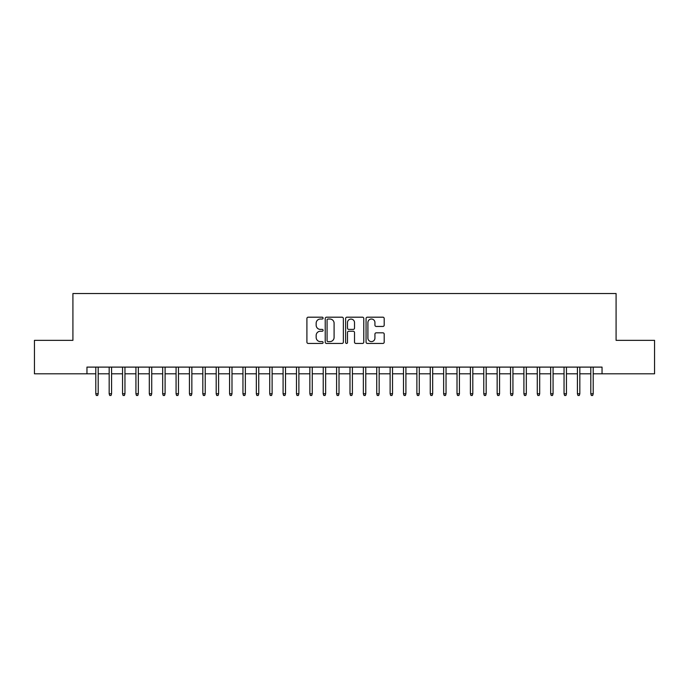 <?xml version="1.0" encoding="UTF-8"?>
<svg xmlns="http://www.w3.org/2000/svg" width="689" height="689" viewBox="0 0 689 689"><rect width="100%" height="100%" fill="white"/><g stroke="black" fill="none" stroke-linecap="round" stroke-linejoin="round"><path stroke-width="1.03" d="M323.098 318.103A0.922 0.922 0 0 0 322.176 317.19L308.224 317.19A1.309 1.309 0 0 0 306.906 318.499L306.906 342.14A1.309 1.309 0 0 0 308.224 343.449L322.176 343.449A0.922 0.922 0 0 0 323.098 342.528A0.922 0.922 0 0 0 322.176 341.615L320.368 341.615A4.203 4.203 0 0 1 316.165 337.412L316.165 335.44A4.203 4.203 0 0 1 320.368 331.237L322.176 331.237A0.922 0.922 0 0 0 323.098 330.315A0.922 0.922 0 0 0 322.176 329.402L320.368 329.402A4.203 4.203 0 0 1 316.165 325.199L316.165 323.227A4.203 4.203 0 0 1 320.368 319.024L322.176 319.024A0.922 0.922 0 0 0 323.098 318.103M382.877 326.448A1.309 1.309 0 0 0 384.195 325.13L384.195 318.499A1.309 1.309 0 0 0 382.877 317.19L367.383 317.19A1.309 1.309 0 0 0 366.066 318.499L366.066 342.14A1.309 1.309 0 0 0 367.383 343.449L382.877 343.449A1.309 1.309 0 0 0 384.195 342.14L384.195 334.131A1.309 1.309 0 0 0 382.877 332.813L376.246 332.813A1.309 1.309 0 0 0 374.937 334.131L374.937 338.101A3.514 3.514 0 0 1 371.423 341.615A3.514 3.514 0 0 1 367.909 338.101L367.909 322.538A3.514 3.514 0 0 1 371.423 319.024A3.514 3.514 0 0 1 374.937 322.538L374.937 325.13A1.309 1.309 0 0 0 376.246 326.448L382.877 326.448M86.96 373.8L34.45 373.8L34.45 340.349L72.913 340.349L72.913 293.531L616.087 293.531L616.087 340.349L654.55 340.349L654.55 373.8L602.04 373.8L602.04 367.108L86.96 367.108L86.96 373.8L95.788 373.8M343.355 318.499A1.309 1.309 0 0 0 342.037 317.19L326.543 317.19A1.309 1.309 0 0 0 325.225 318.499L325.225 342.14A1.309 1.309 0 0 0 326.543 343.449L342.037 343.449A1.309 1.309 0 0 0 343.355 342.14L343.355 318.499M346.963 317.19L362.457 317.19A1.309 1.309 0 0 1 363.775 318.499L363.775 342.14A1.309 1.309 0 0 1 362.457 343.449L355.825 343.449A1.309 1.309 0 0 1 354.516 342.14L354.516 332.554A1.309 1.309 0 0 0 353.199 331.237L348.798 331.237A1.309 1.309 0 0 0 347.489 332.554L347.489 342.528A0.922 0.922 0 0 1 346.567 343.449A0.922 0.922 0 0 1 345.645 342.528L345.645 318.499A1.309 1.309 0 0 1 346.963 317.19M98.2 373.8L109.172 373.8M111.575 373.8L122.547 373.8M124.959 373.8L135.931 373.8M138.334 373.8L149.306 373.8M151.718 373.8L162.682 373.8M165.093 373.8L176.065 373.8M178.468 373.8L189.441 373.8M191.852 373.8L202.824 373.8M205.227 373.8L216.2 373.8M218.611 373.8L229.575 373.8M231.986 373.8L242.959 373.8M245.362 373.8L256.334 373.8M258.745 373.8L269.718 373.8M272.121 373.8L283.093 373.8M285.504 373.8L296.468 373.8M298.88 373.8L309.852 373.8M312.255 373.8L323.227 373.8M325.639 373.8L336.602 373.8M339.014 373.8L349.986 373.8M352.398 373.8L363.361 373.8M365.773 373.8L376.745 373.8M379.148 373.8L390.12 373.8M392.532 373.8L403.496 373.8M405.907 373.8L416.879 373.8M419.282 373.8L430.255 373.8M432.666 373.8L443.638 373.8M446.041 373.8L457.014 373.8M459.425 373.8L470.389 373.8M472.8 373.8L483.773 373.8M486.176 373.8L497.148 373.8M499.559 373.8L510.532 373.8M512.935 373.8L523.907 373.8M526.318 373.8L537.282 373.8M539.694 373.8L550.666 373.8M553.069 373.8L564.041 373.8M566.453 373.8L577.425 373.8M579.828 373.8L590.8 373.8M593.212 373.8L602.04 373.8M327.99 319.024A0.922 0.922 0 0 0 327.068 319.946L327.068 340.693A0.922 0.922 0 0 0 327.99 341.615L329.893 341.615A4.203 4.203 0 0 0 334.096 337.412L334.096 323.227A4.203 4.203 0 0 0 329.893 319.024L327.99 319.024M354.516 322.607A3.514 3.514 0 0 0 351.002 319.093A3.514 3.514 0 0 0 347.489 322.607L347.489 328.085A1.309 1.309 0 0 0 348.798 329.402L353.199 329.402A1.309 1.309 0 0 0 354.516 328.085L354.516 322.607M95.788 393.738L96.322 395.469L97.666 395.469L98.2 393.738L95.788 393.738L95.788 367.108M98.2 393.738L98.2 367.108M109.172 393.738L109.706 395.469L111.041 395.469L111.575 393.738L109.172 393.738L109.172 367.108M111.575 393.738L111.575 367.108M122.547 393.738L123.081 395.469L124.425 395.469L124.959 393.738L122.547 393.738L122.547 367.108M124.959 393.738L124.959 367.108M135.931 393.738L136.465 395.469L137.8 395.469L138.334 393.738L135.931 393.738L135.931 367.108M138.334 393.738L138.334 367.108M149.306 393.738L149.84 395.469L151.175 395.469L151.718 393.738L149.306 393.738L149.306 367.108M151.718 393.738L151.718 367.108M162.682 393.738L163.215 395.469L164.559 395.469L165.093 393.738L162.682 393.738L162.682 367.108M165.093 393.738L165.093 367.108M176.065 393.738L176.599 395.469L177.934 395.469L178.468 393.738L176.065 393.738L176.065 367.108M178.468 393.738L178.468 367.108M189.441 393.738L189.975 395.469L191.318 395.469L191.852 393.738L189.441 393.738L189.441 367.108M191.852 393.738L191.852 367.108M202.824 393.738L203.358 395.469L204.693 395.469L205.227 393.738L202.824 393.738L202.824 367.108M205.227 393.738L205.227 367.108M216.2 393.738L216.734 395.469L218.068 395.469L218.611 393.738L216.2 393.738L216.2 367.108M218.611 393.738L218.611 367.108M229.575 393.738L230.109 395.469L231.452 395.469L231.986 393.738L229.575 393.738L229.575 367.108M231.986 393.738L231.986 367.108M242.959 393.738L243.493 395.469L244.828 395.469L245.362 393.738L242.959 393.738L242.959 367.108M245.362 393.738L245.362 367.108M256.334 393.738L256.868 395.469L258.211 395.469L258.745 393.738L256.334 393.738L256.334 367.108M258.745 393.738L258.745 367.108M269.718 393.738L270.252 395.469L271.587 395.469L272.121 393.738L269.718 393.738L269.718 367.108M272.121 393.738L272.121 367.108M283.093 393.738L283.627 395.469L284.962 395.469L285.504 393.738L283.093 393.738L283.093 367.108M285.504 393.738L285.504 367.108M296.468 393.738L297.002 395.469L298.346 395.469L298.88 393.738L296.468 393.738L296.468 367.108M298.88 393.738L298.88 367.108M309.852 393.738L310.386 395.469L311.721 395.469L312.255 393.738L309.852 393.738L309.852 367.108M312.255 393.738L312.255 367.108M323.227 393.738L323.761 395.469L325.105 395.469L325.639 393.738L323.227 393.738L323.227 367.108M325.639 393.738L325.639 367.108M336.602 393.738L337.145 395.469L338.48 395.469L339.014 393.738L336.602 393.738L336.602 367.108M339.014 393.738L339.014 367.108M349.986 393.738L350.52 395.469L351.855 395.469L352.398 393.738L349.986 393.738L349.986 367.108M352.398 393.738L352.398 367.108M363.361 393.738L363.895 395.469L365.239 395.469L365.773 393.738L363.361 393.738L363.361 367.108M365.773 393.738L365.773 367.108M376.745 393.738L377.279 395.469L378.614 395.469L379.148 393.738L376.745 393.738L376.745 367.108M379.148 393.738L379.148 367.108M390.12 393.738L390.654 395.469L391.998 395.469L392.532 393.738L390.12 393.738L390.12 367.108M392.532 393.738L392.532 367.108M403.496 393.738L404.038 395.469L405.373 395.469L405.907 393.738L403.496 393.738L403.496 367.108M405.907 393.738L405.907 367.108M416.879 393.738L417.413 395.469L418.748 395.469L419.282 393.738L416.879 393.738L416.879 367.108M419.282 393.738L419.282 367.108M430.255 393.738L430.789 395.469L432.132 395.469L432.666 393.738L430.255 393.738L430.255 367.108M432.666 393.738L432.666 367.108M443.638 393.738L444.172 395.469L445.507 395.469L446.041 393.738L443.638 393.738L443.638 367.108M446.041 393.738L446.041 367.108M457.014 393.738L457.548 395.469L458.891 395.469L459.425 393.738L457.014 393.738L457.014 367.108M459.425 393.738L459.425 367.108M470.389 393.738L470.931 395.469L472.266 395.469L472.8 393.738L470.389 393.738L470.389 367.108M472.8 393.738L472.8 367.108M483.773 393.738L484.307 395.469L485.642 395.469L486.176 393.738L483.773 393.738L483.773 367.108M486.176 393.738L486.176 367.108M497.148 393.738L497.682 395.469L499.025 395.469L499.559 393.738L497.148 393.738L497.148 367.108M499.559 393.738L499.559 367.108M510.532 393.738L511.066 395.469L512.401 395.469L512.935 393.738L510.532 393.738L510.532 367.108M512.935 393.738L512.935 367.108M523.907 393.738L524.441 395.469L525.785 395.469L526.318 393.738L523.907 393.738L523.907 367.108M526.318 393.738L526.318 367.108M537.282 393.738L537.825 395.469L539.16 395.469L539.694 393.738L537.282 393.738L537.282 367.108M539.694 393.738L539.694 367.108M550.666 393.738L551.2 395.469L552.535 395.469L553.069 393.738L550.666 393.738L550.666 367.108M553.069 393.738L553.069 367.108M564.041 393.738L564.575 395.469L565.919 395.469L566.453 393.738L564.041 393.738L564.041 367.108M566.453 393.738L566.453 367.108M577.425 393.738L577.959 395.469L579.294 395.469L579.828 393.738L577.425 393.738L577.425 367.108M579.828 393.738L579.828 367.108M590.8 393.738L591.334 395.469L592.678 395.469L593.212 393.738L590.8 393.738L590.8 367.108M593.212 393.738L593.212 367.108"/></g></svg>
